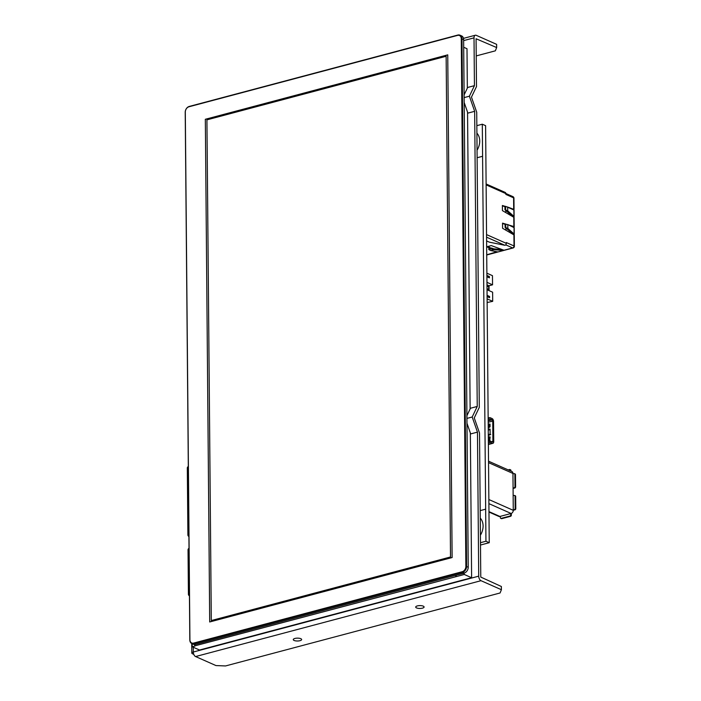 <?xml version="1.0" encoding="UTF-8"?>
<svg xmlns="http://www.w3.org/2000/svg" width="701" height="701" viewBox="0 0 701 701"><rect width="100%" height="100%" fill="white"/><g stroke="black" fill="none" stroke-linecap="round" stroke-linejoin="round"><path stroke-width="1.05" d="M463.694 47.256L466.997 48.719L467.339 88.133L467.663 87.459L474.437 85.653L474.016 37.854A3.75 2.121 75.1 0 1 475.322 35.234A3.75 2.121 75.1 0 1 476.251 35.33L496.641 44.356L496.667 47.563L476.075 38.765L476.496 86.565L471.458 97.124L476.724 112.23L479.291 407.369L474.262 417.919L479.519 433.034L480.772 577.072L501.373 586.509L501.399 589.716L500.076 592.985L225.538 665.95L215.978 665.573L195.597 656.548A3.75 2.121 -104.9 0 1 193.301 652.018L478.713 576.161A3.75 2.121 75.1 0 0 481.009 580.691L501.399 589.716M480.474 542.697L485.942 541.242L485.662 509.163L480.194 510.617L485.662 509.163L482.586 156.288L477.118 157.734L482.586 156.288L482.306 124.208L476.838 125.663M482.306 124.208L485.6 125.663L489.237 542.705L480.5 545.028M488.965 512.045L498.788 516.392A2.734 2.05 -66.1 0 0 499.909 516.462L511.125 513.482A2.734 2.05 -66.1 0 0 513.272 510.337L513.079 488.036L514.788 488.027A1.025 0.771 -66.1 0 0 515.594 486.844L515.489 474.656A1.025 0.771 -66.1 0 0 515.086 473.937L514.473 473.657A1.025 0.771 113.9 0 1 514.876 474.384L515.489 474.656M514.788 488.027L513.088 488.387M510.95 470.555A1.025 0.771 -66.1 0 0 510.556 469.836L509.934 469.565A1.025 0.771 113.9 0 1 510.337 470.283L510.959 471.116M513.272 509.855L514.981 509.837L513.272 510.205M514.981 509.837A1.025 0.771 -66.1 0 0 515.787 508.654L515.165 508.383L515.06 496.194A1.025 0.771 113.9 0 0 514.236 495.449L513.15 495.738M511.274 513.43A1.025 0.578 -104.9 0 1 511.336 513.859L511.344 515.147L510.722 514.876L510.714 513.588M501.776 518.652L501.154 518.381A1.025 0.771 113.9 0 1 500.733 518.354L501.355 518.626A1.025 0.771 -66.1 0 0 501.776 518.652L510.538 516.322A1.025 0.771 -66.1 0 0 511.344 515.147M510.722 514.876A1.025 0.771 113.9 0 1 509.916 516.05L510.538 516.322M501.154 518.381L509.916 516.05M500.733 518.354A1.025 0.771 113.9 0 1 500.33 517.636L500.321 516.348M508.181 469.889L509.513 469.539A1.025 0.771 113.9 0 1 509.934 469.565M510.337 470.844L510.337 470.283M513.079 488.036L512.957 473.92L514.043 473.631A1.025 0.771 113.9 0 1 514.473 473.657M515.594 486.844L514.981 486.573L514.876 474.384M514.981 486.573A1.025 0.771 113.9 0 1 514.166 487.747M515.787 508.654L515.682 496.466A1.025 0.771 -66.1 0 0 515.279 495.747L514.657 495.476M515.165 508.383A1.025 0.771 113.9 0 1 514.359 509.566M512.957 473.92L512.957 473.447A2.734 2.05 -66.1 0 0 511.879 471.528L488.527 461.188M488.15 418.453L488.395 418.558A1.025 0.578 75.1 0 0 488.65 418.585A1.025 0.578 75.1 0 0 488.895 418.374L489.035 418.138A2.392 1.349 -104.9 0 1 489.605 417.647A2.392 1.349 -104.9 0 1 490.201 417.708L492.093 418.55A2.392 1.349 -104.9 0 1 493.557 421.432L493.732 441.648A2.392 1.349 -104.9 0 1 492.908 443.312A2.392 1.349 -104.9 0 1 492.312 443.251L490.411 442.41A2.392 1.349 -104.9 0 1 489.228 440.947L489.088 440.587A1.025 0.578 75.1 0 0 488.588 439.956L488.343 439.851M488.325 438.563L488.571 438.677A2.392 1.349 -104.9 0 1 489.754 440.14L489.894 440.5A1.025 0.578 75.1 0 0 490.402 441.131L492.295 441.972A1.025 0.578 75.1 0 0 492.549 441.998A1.025 0.578 75.1 0 0 492.908 441.279L492.733 421.073A1.025 0.578 75.1 0 0 492.102 419.838L490.209 418.996A1.025 0.578 75.1 0 0 489.955 418.97A1.025 0.578 75.1 0 0 489.71 419.18L489.578 419.417A2.392 1.349 -104.9 0 1 489 419.908A2.392 1.349 -104.9 0 1 488.413 419.846L488.168 419.733M488.667 436.793L490.139 436.933L489.789 440.219M488.606 429.152L490.078 429.065L490.122 434.734L488.658 435.426M488.553 423.965L490.034 424.105L490.052 426.865L488.588 427.776M488.702 437.293L490.148 437.047M488.597 424.464L490.034 424.219M488.606 429.818L490.078 429.275M488.439 437.24L489.289 437.433L489.307 439.308M490.122 434.629L488.65 434.83M490.078 429.704L488.615 430.037M489.903 434.287L488.65 434.454M488.203 427.321L489.202 426.848L489.175 424.604L488.325 424.412M488.343 426.979L489.202 426.848M488.317 437.661L488.194 423.544M486.906 275.449L489.403 276.553L489.14 277.719M489.132 276.623L486.906 275.642M487.142 302.525L492.698 301.342L492.619 292.194L487.029 289.723M486.967 282.345L492.549 284.816L492.47 275.677L486.888 273.197M492.549 284.816L489.018 285.754L489.061 290.617M492.698 301.342L487.107 298.863M489.403 276.553L489.412 277.833L486.915 276.729M486.985 284.86L489.018 285.754M487.081 295.34L489.578 296.444L487.081 295.533M489.578 296.444L489.587 297.723L487.09 296.619M489.316 297.601L489.307 296.514M487.256 289.82L488.737 289.434L487.02 288.672M488.737 289.434L488.711 286.867L487.002 286.104M497.657 251.922A1.709 0.964 -104.9 0 1 497.316 252.158A1.709 0.964 -104.9 0 1 496.886 252.115L495.879 251.571M490.025 248.417L486.923 246.743L491.278 245.587L503.966 250.239A1.709 0.964 -104.9 0 0 504.387 250.283L513.097 247.97A1.709 1.709 0 0 0 514.368 246.305A1.709 0.578 179.5 0 0 514.017 245.955A1.709 1.279 113.9 0 1 512.668 247.926L503.966 250.239M505.526 224.04L502.538 223.137L502.582 228.272L513.921 234.888L514.017 245.955L506.297 242.537L506.306 243.343A1.709 1.279 113.9 0 1 504.957 245.306L489.351 242.16L486.608 240.942M503.143 249.933L503.344 250.511A1.709 0.964 75.1 0 0 503.572 250.502A1.709 0.964 75.1 0 0 503.931 250.231M513.57 227.352A1.709 0.578 179.5 0 0 514.192 226.896L514.113 217.59A1.709 0.578 179.5 0 0 513.763 217.249L513.851 226.546L508.681 224.995M513.088 216.46L513.789 216.276L507.69 210.773L504.948 209.722L513.053 216.828M513.789 216.276L513.929 216.381A1.709 0.578 -0.5 0 1 514.105 216.627A1.709 0.578 -0.5 0 1 513.491 217.082M504.948 209.722L504.913 206.515L505.596 206.331L513.877 209.967A1.709 0.578 -0.5 0 1 514.052 210.212L514.105 216.627M507.69 210.773L507.655 206.926M505.623 209.546L505.596 206.331M510.652 208.372L512.922 209.476M510.801 226.02L513.079 227.115M505.368 206.392L502.38 205.498L502.424 210.624L513.763 217.249M513.018 209.082L508.523 207.347M513.412 209.713A1.709 0.578 179.5 0 0 514.043 209.249L513.947 198.181A1.709 0.578 179.5 0 0 513.596 197.84L505.877 194.422L505.868 193.616A1.709 1.279 113.9 0 0 505.202 192.416L486.108 183.969M502.38 205.884L504.913 206.646M514.043 209.249A1.709 0.578 179.5 0 0 513.693 208.907L513.596 197.84A1.709 1.279 -66.1 0 0 512.93 196.639L505.868 193.511M514.368 246.305L514.271 235.238A1.709 0.578 179.5 0 0 513.921 234.888M502.538 223.523L505.07 224.285M513.167 226.73L513.851 226.546A1.709 0.578 179.5 0 1 514.192 226.896M491.015 248.154L487.914 246.48M486.722 254.822L496.886 251.773M503.152 250.485L493.846 249.661L490.577 250.529L497.903 251.957A1.709 0.964 75.1 0 0 498.131 251.948A1.709 0.964 75.1 0 0 498.332 251.843M493.846 249.661L491.515 248.82L491.506 248.023L488.781 248.741L488.79 249.547L490.577 250.529M491.506 248.023L493.784 248.837L502.179 249.582M491.515 248.82L488.79 249.547M514.262 234.274A1.709 0.578 -0.5 0 0 514.087 234.02L507.839 228.421L507.804 224.565L514.035 227.606A1.709 0.578 -0.5 0 1 514.201 227.86L514.262 234.274A1.709 0.578 -0.5 0 1 513.64 234.73M507.839 228.421L505.097 227.369L513.246 234.108L513.938 233.924M505.097 227.369L505.07 224.162L507.804 224.565M505.78 227.185L505.754 223.978M505.763 212.578L505.745 210.204M505.912 230.217L505.894 227.843M477.048 150.224A13.652 10.252 -66.1 0 0 476.899 133.172M480.413 535.178A13.652 10.252 -66.1 0 0 480.264 518.135M485.942 541.242L489.237 542.705M464.176 102.477L467.549 112.151L470.134 408.928L470.459 408.254L477.232 406.457L472.202 417.007L477.46 432.123L478.713 576.161M477.46 432.123L470.686 433.919L470.345 432.955L471.615 577.72L199.522 650.029L192.214 646.795L192.188 643.737M474.437 85.653L469.398 96.212L474.656 111.319L477.232 406.457M474.656 111.319L467.882 113.124L467.549 112.151M471.615 577.72L464.299 574.478L464.053 573.094M466.98 423.273L470.345 432.955M470.134 408.928L466.91 415.693M467.339 88.133L464.115 94.889M464.29 573.199L455.887 575.258M192.214 646.795L194.931 646.068L194.589 644.561M464.299 574.478L194.606 645.928M455.799 575.284L455.808 576.502M456.123 575.363L456.141 576.651M191.724 643.536L191.811 653.052A3.75 1.279 -0.5 0 0 192.565 653.814L193.774 654.348M422.431 608.153A4.197 1.428 -0.5 0 1 418.033 608.328A4.197 1.428 -0.5 0 1 415.702 607.066A4.197 1.428 -0.5 0 1 417.367 605.909A4.197 1.428 -0.5 0 1 421.757 605.734A4.197 1.428 -0.5 0 1 424.087 606.996A4.197 1.428 -0.5 0 1 422.431 608.153M299.993 640.688A4.197 1.428 -0.5 0 1 295.594 640.863A4.197 1.428 -0.5 0 1 293.263 639.61A4.197 1.428 -0.5 0 1 294.928 638.453A4.197 1.428 -0.5 0 1 299.318 638.278A4.197 1.428 -0.5 0 1 301.649 639.531A4.197 1.428 -0.5 0 1 299.993 640.688M496.667 47.563L495.344 50.831L476.224 55.914M464.132 97.605L469.398 96.212M466.936 418.409L472.202 417.007M191.811 653.052A3.75 1.279 -0.5 0 1 193.301 652.018L193.257 647.251M209.722 621.971L205.332 119.293L447.746 54.862L452.127 557.54L209.695 621.971L205.332 119.293M211.316 620.56L450.533 556.988L446.143 56.273L206.926 119.853L211.299 620.551L450.515 556.971L446.143 56.273M205.314 119.284L447.746 54.853M459.97 35.181L461.617 35.909A5.117 3.847 113.9 0 1 463.633 39.51L468.233 567.153A5.117 3.847 113.9 0 1 464.193 573.05L195.588 644.438A5.117 3.847 113.9 0 1 193.476 644.307L191.829 643.579A5.117 3.847 -66.1 0 0 193.94 643.711L462.546 572.323A5.117 3.847 -66.1 0 0 466.586 566.426L461.985 38.774A5.117 3.847 -66.1 0 0 459.97 35.181A5.117 3.847 -66.1 0 0 457.858 35.05L189.252 106.438A5.117 3.847 -66.1 0 0 185.213 112.335L189.822 639.987A5.117 3.847 -66.1 0 0 191.829 643.579M188.946 106.78L457.551 35.392A4.609 3.461 113.9 0 1 461.267 38.748L465.867 566.399A4.609 3.461 113.9 0 1 462.231 571.709L193.625 643.097A4.609 3.461 113.9 0 1 189.918 639.741L185.309 112.09A4.609 3.461 113.9 0 1 188.946 106.78L189.252 106.438M189.41 593.142A10.235 3.487 179.5 0 0 188.762 594.378A10.235 3.487 179.5 0 0 189.428 595.605M188.893 533.794A10.235 3.487 179.5 0 0 188.245 535.029A10.235 3.487 179.5 0 0 188.911 536.256M188.306 466.445A10.576 3.61 179.5 0 0 187.316 467.988L187.903 535.038A10.576 3.61 -0.5 0 1 188.893 533.496M189.436 595.903A10.576 3.61 -0.5 0 1 188.42 594.387A10.576 3.61 -0.5 0 1 189.41 592.844M189.016 548.252A10.576 3.61 179.5 0 0 188.034 549.794L188.42 594.387M188.919 536.554A10.576 3.61 -0.5 0 1 187.903 535.038M499.909 516.462L488.965 511.616M488.895 503.642L511.125 513.482M515.06 496.194L515.682 496.466M488.536 462.634L512.957 473.447M513.272 510.337L488.86 499.524M490.411 442.41L488.369 442.953M489.228 440.947L488.352 441.174M488.378 444.294L492.312 443.251M490.209 418.996L489.745 419.119M492.102 419.838L488.176 420.88M488.895 418.374L488.325 418.532M489.035 418.138L488.15 418.374M489.088 440.587L488.352 440.78M492.733 421.073L488.185 422.274M492.908 441.279L491.559 441.639M505.701 244.842L512.668 247.926A1.709 0.964 75.1 0 0 513.097 247.97M486.573 237.166L504.957 245.306M512.904 216.294L512.913 216.749M513.929 216.381L513.877 209.967M513.062 233.941L513.062 234.388M486.117 184.871L505.868 193.616M486.547 234.598L506.306 243.343M503.344 250.511L497.903 251.957M514.087 234.02L514.035 227.606M474.016 37.854L463.641 40.614M481.009 580.691L195.597 656.548M462.231 571.709L464.193 573.05M195.588 644.438L193.625 643.097M465.867 566.399L468.233 567.153M461.267 38.748L463.633 39.51M489 419.908L488.168 420.127M489.605 417.647L488.15 418.033M490.735 434.594L490.095 434.305M492.908 443.312L488.378 444.513M503.572 250.502L498.131 251.948M497.316 252.158L486.731 254.98M513.947 198.181A1.709 1.709 0 0 0 512.93 196.639M475.322 35.234L463.501 38.371"/></g></svg>
